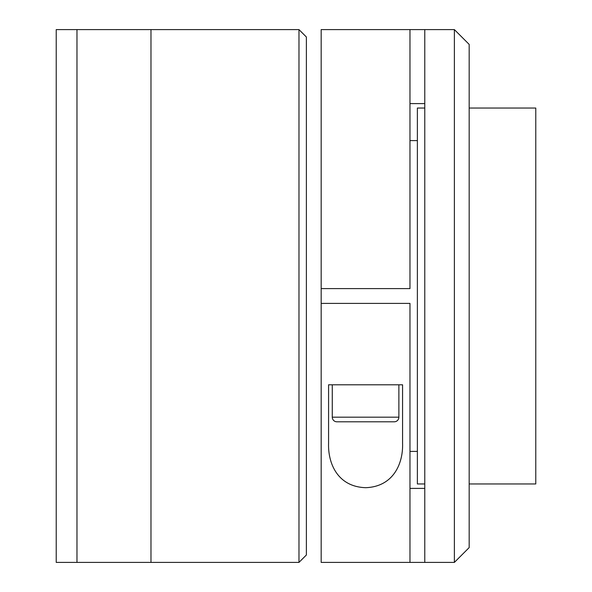 <?xml version="1.0" encoding="UTF-8"?>
<svg xmlns="http://www.w3.org/2000/svg" width="592" height="592" viewBox="0 0 592 592"><rect width="100%" height="100%" fill="white"/><g stroke="black" fill="none" stroke-linecap="round" stroke-linejoin="round"><path stroke-width="0.89" d="M298.975 562.4L76.975 562.4L76.975 29.6L56.225 29.6L56.225 562.4L76.975 562.4L76.975 29.6L298.975 29.6L306.375 37L306.375 555L298.975 562.4L298.975 29.6M150.975 562.4L150.975 29.6L150.975 562.4M417.375 451.4L409.975 451.4M417.375 140.6L409.975 140.6M469.175 483.96L535.775 483.96L535.775 108.04L469.175 108.04M424.775 108.04L417.375 108.04L417.375 483.96L424.775 483.96M424.775 562.4L321.175 562.4L321.175 29.6L424.775 29.6L424.775 562.4L454.375 562.4L454.375 29.6L424.775 29.6M321.175 140.6L321.175 288.6L409.975 288.6L409.975 29.6M454.375 29.6L469.175 44.4L469.175 547.6L454.375 562.4M321.175 451.4L321.175 303.4L409.975 303.4L409.975 562.4M424.775 488.4L409.975 488.4M409.975 103.6L424.775 103.6M402.575 443.26C403.285 463.062 393.724 486.646 365.73 487.69C337.603 486.824 327.887 463.351 328.575 443.26L328.575 384.8L402.575 384.8L402.575 443.26M394.25 421.8L336.9 421.8A4.625 4.625 0 0 1 332.275 417.175L398.875 417.175A4.625 4.625 0 0 1 394.25 421.8M332.275 417.175L332.275 384.8L398.875 384.8L398.875 417.175"/></g></svg>
